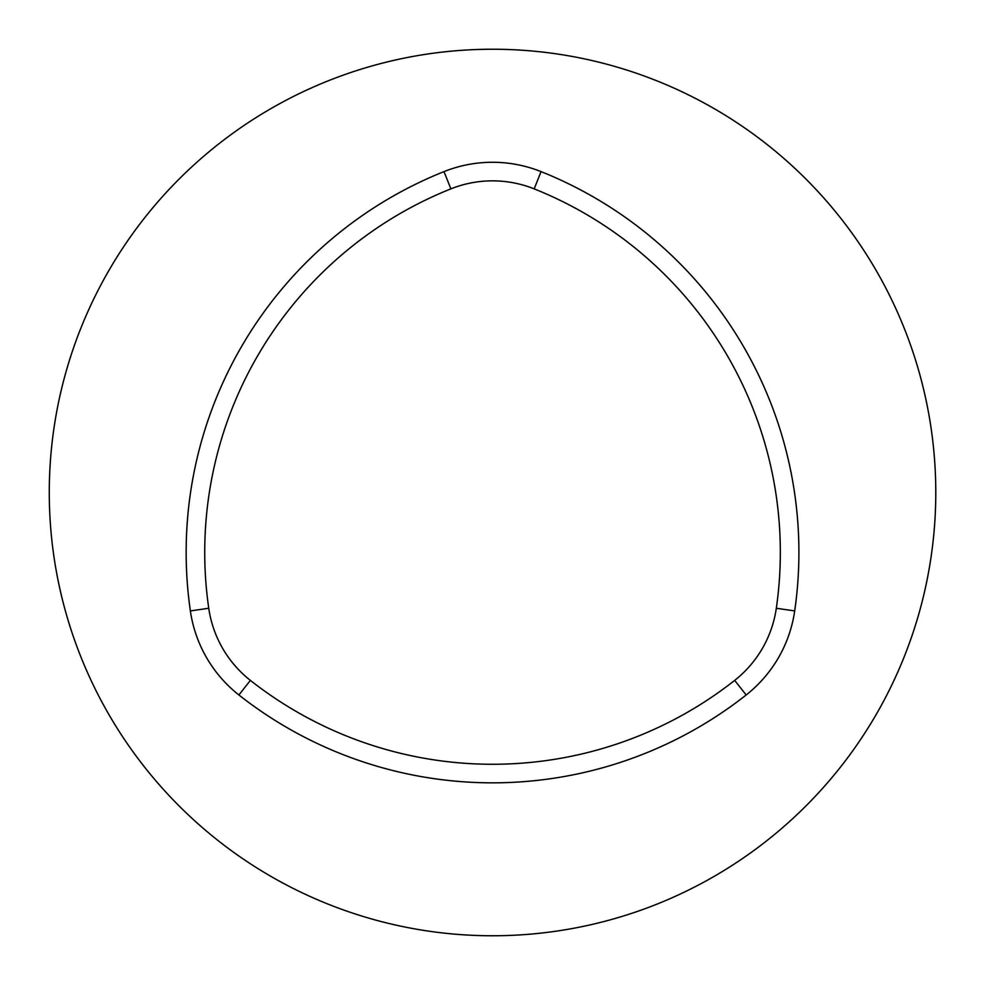 <?xml version="1.0" encoding="UTF-8"?>
<svg xmlns="http://www.w3.org/2000/svg" width="985" height="985" viewBox="0 0 985 985"><rect width="100%" height="100%" fill="white"/><g stroke="black" fill="none" stroke-linecap="round" stroke-linejoin="round"><path stroke-width="1.48" d="M776.315 608.262A112.192 112.192 0 0 1 734.675 680.389A391.439 391.439 0 0 1 250.387 680.389A112.192 112.192 0 0 1 208.746 608.262A391.439 391.439 0 0 1 450.896 188.861A112.192 112.192 0 0 1 534.165 188.861A391.439 391.439 0 0 1 776.315 608.262L794.698 610.922A130.759 130.759 0 0 1 746.162 694.979A410.019 410.019 0 0 1 238.899 694.979A130.759 130.759 0 0 1 190.364 610.922A410.019 410.019 0 0 1 444.001 171.612A130.759 130.759 0 0 1 541.06 171.612A410.019 410.019 0 0 1 794.698 610.922M503.47 49.373A443.262 443.262 0 0 0 49.275 492.5A443.262 443.262 0 0 0 488.88 935.75A443.262 443.262 0 0 0 935.725 499.801A443.262 443.262 0 0 0 503.47 49.373L501.008 49.324M490.05 49.25L478.304 49.472M225.134 846.029L232.115 851.212M236.634 854.438L240.02 856.815M240.993 857.479L242.864 858.76M208.746 608.262L190.364 610.922M450.896 188.861L444.001 171.612M250.387 680.389L238.899 694.979M734.675 680.389L746.162 694.979M534.165 188.861L541.06 171.612"/></g></svg>
